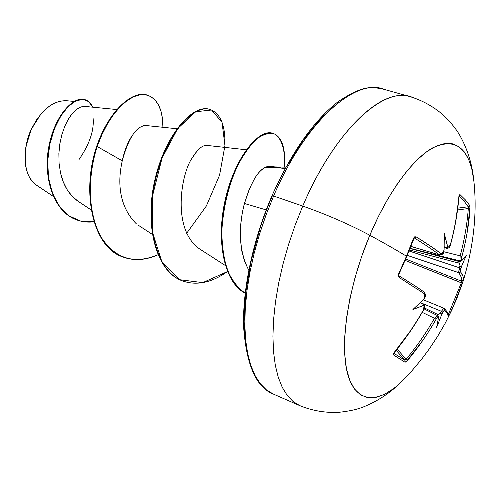 <?xml version="1.0" encoding="UTF-8"?>
<svg xmlns="http://www.w3.org/2000/svg" width="500" height="500" viewBox="0 0 500 500"><rect width="100%" height="100%" fill="white"/><g stroke="black" fill="none" stroke-linecap="round" stroke-linejoin="round"><path stroke-width="0.75" d="M439.988 255.094L410.844 246.35L439.594 254.913C432.75 249.788 424.35 244.15 414.375 238L416.081 236.812L414.594 236.869L413.506 238.212L406.488 256.206L413.381 238.519L413.656 238.819L413.381 238.519L414.594 236.869L416.081 236.812L429.931 245.725L441.4 253.863L442.494 253.675L444.094 249.95L444.319 233.669L447.638 246.462L448.419 247.075L449.394 246.863L450.244 245.138C452.081 238.675 453.913 230.581 455.731 220.844L459.312 194.881L460.056 194.669L465.531 200.031L469.681 205.438L465.531 200.031L464.231 201.394L468.375 206.756L469.681 205.438L470.012 206.825L467.113 232.744C465.4 242.275 463.656 250.188 461.881 256.488L461.519 258.612L462.044 260.381L466.25 255.35L461.488 266.481L460.431 270.506L460.487 271.719L463.05 276.519L463.413 280.212L456.525 299.312L448.338 317.038L447.612 314.119L444.688 310.175L443.975 310.55L441.944 314.019L436.606 327.481L438.494 317.656L438.075 317.275L437.238 317.631L436.062 319.25C432.831 325.106 428.394 332.188 422.738 340.494L406.037 361.875L404.981 362.225L393.656 355.037L393.475 353.869L394.481 352.075L409.988 331.475C415.763 322.912 420.306 315.613 423.625 309.594L424.331 307.538L423.981 306.225L423.181 305.65L412.919 309.506L423.65 299.4L425.25 295.375L424.8 294.006L399.137 277.488L398.294 275.963L398.7 273.738L406.637 256.5M393.562 388.638L384.425 394.394L375.737 397.463L367.706 397.663L360.55 394.875L354.487 389.05L349.712 380.206L346.4 368.469L344.688 354.056L344.688 337.275L346.438 318.556L349.931 298.4L355.094 277.381L361.781 256.125L369.806 235.263C349.075 224.237 326.719 214.513 302.75 206.075L295.188 225.037L288.581 244.425L283.038 263.906L278.656 283.144L275.487 301.825L273.575 319.644L272.925 336.319L273.512 351.613L275.312 365.319L278.256 377.275L282.262 387.344L287.244 395.45L293.094 401.544L299.706 405.606L293.094 401.544L287.244 395.45L282.262 387.344L278.256 377.275L275.312 365.319L273.512 351.613L272.925 336.319L273.575 319.644L275.487 301.825L278.656 283.144L283.038 263.906L288.581 244.425L295.188 225.037L302.75 206.075L273.606 196.031L266.112 214.731L259.606 233.863L254.2 253.1L249.969 272.119L246.975 290.6L245.263 308.244L244.819 324.781L245.637 339.975L247.669 353.606L250.85 365.525L255.1 375.594L260.325 383.731L266.413 389.881L273.256 394.031L266.413 389.881L260.325 383.731L255.1 375.594L250.85 365.525L247.669 353.606L245.637 339.975L244.819 324.781L245.263 308.244L246.975 290.6L249.969 272.119L254.2 253.1L259.606 233.863L266.112 214.731L273.606 196.031L271.994 195.744L273.606 196.031C306.05 119.681 357.681 75.594 385.913 90.156C357.681 75.594 306.05 119.681 273.606 196.031L302.75 206.075C331.225 138.819 374.406 93.969 402.481 95.575M474.35 187.006L473.869 181.05L471.944 169.462L468.787 159.7L464.425 152.012L458.9 146.631L452.275 143.763L444.663 143.55L436.188 146.106L427.019 151.481L417.35 159.631L407.4 170.45L397.413 183.75L387.644 199.237L378.356 216.55L369.806 235.263C383.55 242.719 395.775 249.7 406.488 256.206C395.775 249.7 383.55 242.719 369.806 235.263C348.05 286.762 339.394 344.669 347.713 374.144C356.006 403.794 378.6 404.244 402.075 381.25L406.781 376.388M36.581 185.219C30.069 180.381 26.319 173.044 25.331 163.194C24.881 148.931 26.944 137.531 31.519 128.988L31.4 129.044C26.5 140.013 24.425 150.838 25.181 161.513M273.256 394.031C256.256 387.362 246.375 365 243.619 326.938C242.406 289.312 253.156 239.294 271.994 195.75L272.256 196.075C246.731 254.294 237.7 321.613 248.669 358.038M244.45 203.487C242.569 210.15 241.269 218.181 240.556 227.587L240.45 238.875L241.794 250.987L244.681 261.725L248.769 270.238C239.244 251.513 237.8 229.262 244.45 203.487L266.212 209.919L244.45 203.487C250.925 182.438 258.012 170.35 265.706 167.213C261.481 169.281 257.725 173.162 254.444 178.856L249.331 189.019L244.45 203.487M280.981 167.812L265.706 167.213L277.219 167.194L284.994 168.863M116.938 109.544L84.825 106.412L80.95 106.912L76.762 109.206L72.513 113.269L68.456 118.975L64.837 126.15L61.9 134.519L59.856 143.763L58.875 153.512L59.075 163.369L60.525 172.944L63.238 181.844L67.162 189.731L72.194 196.306L78.2 201.35L91.269 210.019M176.919 128.744L146.062 125.538C136.625 125.7 128.675 137.456 122.212 160.8C122.188 162.944 111.312 198.869 136.337 223.806M246.281 149.769L206.975 145.419C202.463 145 197.5 149.238 192.1 158.138L197.188 150.9M274.862 166.912L269.513 166.287L265.706 167.213L267.337 166.506M74.088 101.438L66.519 100.719C52.919 100.456 41.25 109.881 31.519 128.988C21.163 150.806 23.812 177.456 36.481 185.15L53.312 196.431M79.344 159.175L79.438 158.925C89.712 143.787 94.256 130.144 93.075 117.981M70.662 115.625L66.3 122.95M60.056 170.662C62.787 184.638 68.831 194.869 78.2 201.35M144.012 125.619L142.537 126.025M132.625 134.938C128.094 141.431 124.625 150.056 122.212 160.8L97.169 146.5L102.037 134.369L107.675 123.488L113.881 114.119L120.419 106.456L127.075 100.644L133.631 96.75L139.881 94.806L145.644 94.769L150.756 96.55L155.094 100.025L158.55 105.031L161.038 111.381L162.5 118.875L162.913 127.287C162.875 109.938 157.856 99.269 147.856 95.294C133.438 89.956 109.663 110.169 97.169 146.5L96.669 146.331C109.162 110.006 132.944 89.806 147.369 95.144L147.856 95.294M94.031 221.794L80.869 221.156L69.106 215.931L59.45 206.462L52.469 193.444L48.525 177.881L47.694 161.031L49.8 144.244L54.387 128.85L60.788 115.988L68.213 106.506L75.831 100.919L82.875 99.344L88.656 101.594L92.675 107.175C91.044 103.387 88.637 100.938 85.456 99.831C74.438 95.712 55.569 114.881 49.462 145.912C43.175 176.769 53.619 211.169 76.175 219.688C81.762 221.856 87.713 222.562 94.031 221.794M85.225 99.763C74.256 95.35 55.219 114.412 49.031 145.594C42.656 176.581 53.206 211.2 75.944 219.6L75.719 219.513C53.163 210.987 42.713 176.594 49 145.75C55.106 114.725 73.981 95.562 85 99.688L85.456 99.831M147.613 95.219C133.206 89.606 109.237 109.794 96.669 146.331C81.125 192.338 92.713 246.669 122.137 256.688L122.375 256.788C92.8 246.956 81.075 192.481 96.669 146.331L97.169 146.5C87.163 177.725 88.075 214.312 100.606 236.419C114.869 258.637 133.975 264.762 157.938 254.788C145.438 260.381 133.663 261.081 122.619 256.881C93.2 246.869 81.625 192.525 97.169 146.5L122.212 160.8M338.519 102.425L321.025 118.131L303.569 139.594L287.025 165.975M260.05 228.4L251.038 261.288L245.644 293.069L244.062 322.175L246.244 347.287M199.55 248.906C171.169 229.175 181.419 172.781 192.1 158.138M186.669 233.269L206.337 206.031L219.569 175.162L224.95 145.612L222.044 122.387L211.588 110.013L195.669 111.75L177.725 128.537L162.025 158.156L152.694 195.2L152.487 232.3L162.019 262.213L179.762 279.725L202.75 282.625L227.463 271.562C211.462 282.831 196.356 285.906 182.156 280.794C156.387 271.15 144.806 225.275 155.438 179.969C165.806 134.556 193.631 103.612 210.35 109.562C220.956 113.806 225.794 126.419 224.85 147.4M284.569 167.113C285.387 150.412 281.837 138.575 274.844 134.088C269.637 132.513 263.712 134.031 257.075 138.644C250.281 145.037 243.787 154.069 237.581 165.725C228.588 185.469 223.337 207.062 221.838 230.5C221.887 245.244 223.725 258.438 227.356 270.075C231.944 280.387 237.894 288.081 245.194 293.15C224.406 282.119 216.269 240.188 226.044 198.9C235.606 157.569 259.319 128.531 273.294 133.463C281.887 136.85 285.644 148.069 284.569 167.113M210.35 109.562L209.844 109.4C193.106 103.45 165.281 134.381 154.906 179.781C144.281 225.075 155.875 270.944 181.65 280.587L181.906 280.688C155.944 271.225 144.225 225.156 154.938 179.662C165.387 134.062 193.406 103.181 210.094 109.481M273.294 133.463L272.756 133.294C258.7 128.325 234.838 157.662 225.356 199.231C215.669 240.75 224.131 282.625 245.188 293.225C224.056 282.594 215.625 240.463 225.45 198.837C235.056 157.156 259.056 128.019 273.025 133.381M42.881 111.838L36.6 119.7L31.519 128.988L40.775 114.2M44.288 110.419L50.025 105.688M43.175 111.531L40.581 114.4L31.4 129.044L26.019 146.144L25.188 161.581M456.238 300.006L462.456 283.288L405.125 260.394L461.362 282.75L448.444 314.231L461.362 282.75L462.456 283.288L463.375 280.381L461.587 281.212C462.081 278.969 461.106 276.106 458.656 272.631L407.238 255.381L458.656 272.631L459.969 265.494L459.406 263.269L409.425 249.975L459.406 263.269L458.738 262.013L459.969 265.494L459.281 267.744L409.025 250.975L459.281 267.744L458.656 272.631C461.106 276.106 462.081 278.969 461.587 281.212L461.362 282.75L461.587 281.212L463.413 280.212C463.85 277.975 462.875 275.144 460.487 271.719L458.656 272.631L460.487 271.719L460.894 268.425L459.281 267.744L460.894 268.425L461.488 266.481L460.625 266.837L459.969 265.494L460.625 266.837L461.488 266.481L466.25 255.35L462.044 260.381L461.675 259.894L459.9 260.894L410.087 248.294L459.9 260.894L460.175 255.837C464.406 240.094 467.119 224.331 468.3 208.544L457.537 209.95L468.3 208.544L470.031 208.962L469.681 205.438L468.375 206.756L464.231 201.394L459.019 196.294L464.231 201.394L465.531 200.031L460.056 194.669L458.875 196.575C457.55 212.744 454.675 228.938 450.244 245.138L448.419 247.075L447.638 246.462L447.169 247.644L444.175 246.75L446.669 248.181L445.763 247.469L447.169 247.644L447.669 246.962L444.319 233.669L444.094 249.95L443.462 251.962L441.4 253.863C434.538 248.694 426.1 243.012 416.081 236.812L414.375 238C424.35 244.15 432.75 249.788 439.594 254.913L441.4 253.863L439.594 254.913M413.594 97.912C386.369 83.531 335.444 128.594 302.75 206.075C326.719 214.513 349.075 224.237 369.806 235.263C387.881 192.413 412.663 158.844 432.825 147.794C453.681 138.112 466.919 146.244 472.537 172.194M444.156 247.587L446.669 248.181L444.156 247.587M414.2 237.925L406.781 256.469L406.488 256.206L398.7 273.738L399.012 273.962L398.569 274.05L398.294 275.963L399.137 277.488L398.869 275.769L399.137 277.488L424.8 294.006L424.481 292.294L424.775 297.613L423.65 299.4L412.919 309.506L423.537 305.394L423.6 304.681L420.469 302.444L423.6 304.681L423.181 305.65L423.981 306.225L423.625 309.594C415.156 324.606 405.438 338.769 394.481 352.075L393.656 355.037L393.881 353.419L393.656 355.037L404.981 362.225L404.975 360.356L396.144 350.281L404.975 360.356L393.919 353.306L404.975 360.356L404.981 362.225L407.537 360.456L406.087 359.294C416.781 346.469 426.244 332.8 434.469 318.288L422.219 312.362L434.469 318.288L437.425 315.338M397.113 349.069L406.087 359.294L404.975 360.356L406.087 359.294L407.537 360.456C418.288 347.569 427.794 333.831 436.062 319.25L434.469 318.288C426.244 332.8 416.781 346.469 406.087 359.294L397.113 349.069M437.481 315.375L434.469 318.288L436.062 319.25L438.075 317.275L438.494 317.656L436.606 327.481L441.944 314.019L441.675 312.931L440.262 313.419L441.675 312.931L441.944 314.019L442.906 312.194L441.375 311.3L440.262 313.419L436.938 315.1L438.25 314.706L424.45 307.975L438.25 314.706L440.262 313.419L441.375 311.3L421.85 303.263L441.375 311.3L443.925 308.244M448.131 314.094L449.481 314.913L448.131 314.094M405.712 259.006L461.587 281.212L405.712 259.006M410.012 248.487L459.556 261.637L460.331 261.456L459.9 260.894L460.331 261.456L462.044 260.381L458.738 262.013L459.556 261.637L410.012 248.487M443.713 251.706L460.175 255.837L443.713 251.706M457.775 208.15L468.375 206.756L468.3 208.544C467.119 224.331 464.406 240.094 460.175 255.837L461.881 256.488C466.131 240.669 468.85 224.825 470.031 208.962L468.3 208.544L468.375 206.756L457.775 208.15M447.062 248.363L446.669 248.181L448.419 247.075L446.669 248.181M423.65 304.438L423.981 306.225L423.462 304.331M398.856 275.756L398.869 275.769C408.925 281.887 417.456 287.387 424.462 292.281C425.781 294.85 425.887 296.631 424.775 297.613L424.113 298.888M437.781 315.569L438.075 317.275L437.488 315.375M398.888 275.781L398.894 273.95M438.137 315.894L438.494 317.656L438.4 316.275M443.831 250.925L443.438 252.194M441.375 311.3L442.906 312.194L444.688 310.175L444.538 308.7L443.906 308.238L441.375 311.3M444.456 308.606L444.688 310.175C447.362 313.144 448.581 315.438 448.338 317.038L456.525 299.312M458.969 195.881L458.963 196.725C457.638 212.9 454.762 229.081 450.337 245.281L450.331 245.294C449.981 247.213 448.862 248.231 446.975 248.344L444.156 247.675M459.081 195.987L460.056 194.669L459.081 195.987M459.9 260.894L461.675 259.894L461.881 256.488L460.175 255.837L459.9 260.894M382.181 88.837L409.981 96.619C422.606 100.481 433.913 106.806 443.894 115.6C451.812 123.456 457.463 130.688 460.844 137.294C467.781 150.25 472.05 164.225 473.663 179.219C477.388 211.15 473.969 244.819 463.413 280.212L451.981 309.7L445.087 323.469L437.525 336.519L429.381 348.806L421.9 358.856L411.881 370.838L401.319 381.981C390.656 392.5 378.575 400.581 365.087 406.231C358.413 409.2 349.45 411.25 338.194 412.381C324.837 412.9 312.019 410.644 299.738 405.619L273.288 394.044M285.931 167.144L272.894 166.875M138.644 225.456L152.3 234.381M199.387 248.794L225.331 265.512M76.175 219.688L75.719 219.513M271.994 195.75C291.537 152.169 313.637 120.769 338.281 101.562C364.731 84.062 372.013 87.469 381.894 88.756M122.137 256.688L122.619 256.881M181.65 280.587L182.156 280.794M443.575 252.119C443.694 253.619 442.463 254.6 439.894 255.069L410.819 246.406M443.906 308.231L423.269 299.769M438.2 315.95L424.119 308.919M422.987 303.962L423.675 304.456C425.019 306.3 425.037 308.044 423.738 309.694C415.269 324.7 405.562 338.844 394.619 352.144L393.856 353.581L393.731 353.206M406.781 256.469L399.012 273.962M448.481 316.4L448.413 316.856C448.881 314.825 447.581 312.106 444.525 308.681L443.906 308.238"/></g></svg>
